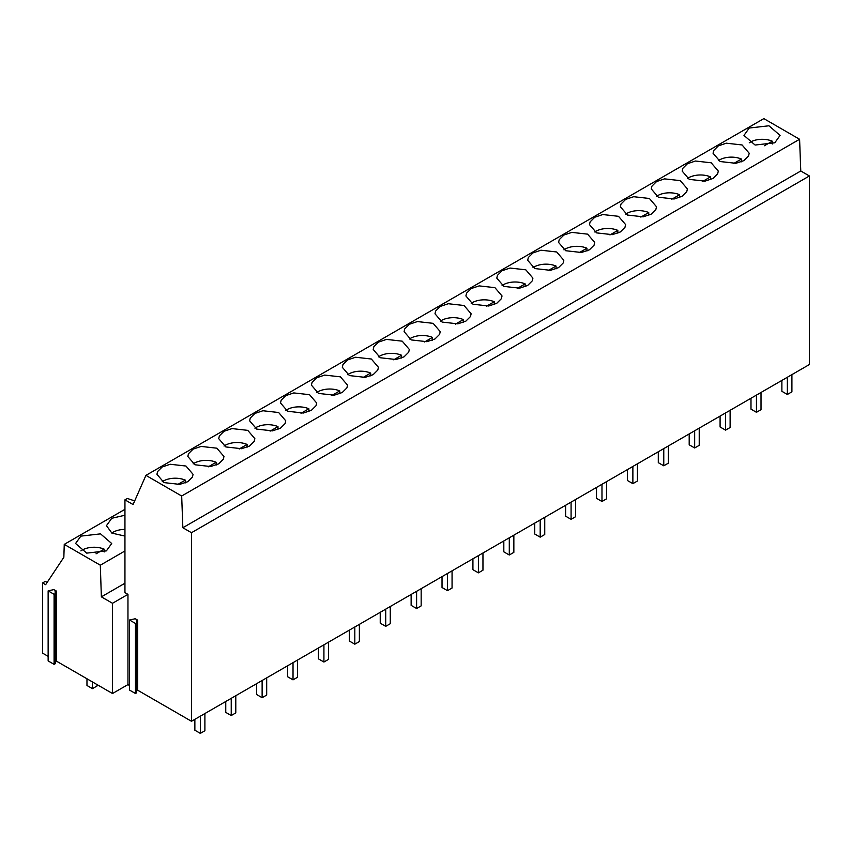 <?xml version="1.0" encoding="UTF-8"?>
<svg xmlns="http://www.w3.org/2000/svg" width="852" height="852" viewBox="0 0 852 852"><rect width="100%" height="100%" fill="white"/><g stroke="black" fill="none" stroke-linecap="round" stroke-linejoin="round"><path stroke-width="1.28" d="M124.946 550.967L100.312 565.196L64.251 544.375L124.946 509.326M80.855 536.121L75.572 543.501L86.712 553.129L106.404 550.871L111.687 543.501L100.536 533.863L80.855 536.121M124.946 515.236L111.75 518.282L106.468 525.663L111.9 533.118L124.946 536.078M64.251 544.375L63.847 557.283L45.646 584.685L42.6 582.928L45.273 581.383L47.126 582.448M100.312 565.196L101.367 596.847L124.946 583.226M191.487 721.282L809.4 364.528L809.4 175.97L191.487 532.713L191.487 721.282L137.662 690.205L136.682 690.77M136.682 622.748L136.682 692.804L135.468 693.507L135.468 623.451L129.515 620.011L135.223 618.744L137.662 620.149L136.448 620.852L136.682 622.748L135.468 623.451M129.515 620.011L129.515 690.067L135.468 693.507M55.316 661.621L56.285 661.056L112.507 693.517L127.96 684.603L129.515 685.498M55.316 593.61L55.316 663.655L54.091 664.358L54.091 594.313L55.316 593.61L55.071 591.714L56.285 591.011L53.846 589.605L48.138 590.862L54.091 594.313M48.138 590.862L48.138 660.918L54.091 664.358M42.6 582.928L42.6 653.154L48.138 656.349M101.367 596.847L112.507 603.28L127.96 594.366L124.946 592.619L124.946 499.847L127.353 498.463L134.691 500.901M124.946 499.847L133.082 504.544L145.926 475.373L763.839 118.62L799.591 139.27L800.773 170.986L809.4 175.97M145.926 475.373L181.678 496.013L182.85 527.739L800.773 170.986M182.85 527.739L191.487 532.713M181.678 496.013L799.591 139.27M774.798 142.785L780.081 135.415L768.93 125.776L749.249 128.034L743.966 135.415L755.106 145.042L774.798 142.785M434.935 339L439.589 334.378L440.228 331.62L433.125 323.334L417.395 321.566L409.397 324.25L404.743 328.872L404.104 331.62L411.218 339.916L426.937 341.684L434.935 339M386.499 339.405L378.501 342.089L373.847 346.711L373.208 349.458L380.322 357.755L396.042 359.523L404.04 356.839L408.694 352.217L409.333 349.458L402.229 341.173L386.499 339.405M488.728 306.006L496.727 303.323L501.381 298.701L502.02 295.942L494.916 287.656L479.186 285.889L471.188 288.572L466.545 293.195L465.895 295.953L473.009 304.239L488.728 306.006M470.485 316.539L471.124 313.781L464.02 305.495L448.29 303.727L440.292 306.411L435.638 311.033L434.999 313.792L442.113 322.077L457.833 323.845L465.831 321.161L470.485 316.539M316.007 405.733L316.646 402.975L309.542 394.689L293.812 392.921L285.814 395.605L281.16 400.216L280.521 402.975L287.635 411.26L303.355 413.028L311.353 410.344L316.007 405.733M254.918 413.433L250.264 418.055L249.625 420.813L256.74 429.099L272.459 430.867L280.457 428.183L285.111 423.561L285.75 420.813L278.647 412.517L262.917 410.749L254.918 413.433M373.144 374.678L377.798 370.056L378.437 367.297L371.334 359.012L355.603 357.244L347.605 359.927L342.951 364.549L342.312 367.297L349.427 375.583L365.146 377.361L373.144 374.678M324.708 375.082L316.71 377.766L312.056 382.378L311.417 385.136L318.531 393.422L334.25 395.19L342.248 392.506L346.902 387.894L347.541 385.136L340.438 376.85L324.708 375.082M674.102 198.985L682.111 196.301L686.755 191.679L687.404 188.92L680.29 180.635L664.56 178.867L656.562 181.551L651.918 186.173L651.269 188.92L658.383 197.217L674.102 198.985M655.859 209.517L656.509 206.759L649.394 198.473L633.664 196.705L625.666 199.389L621.023 204.011L620.373 206.759L627.487 215.055L643.207 216.823L651.216 214.14L655.859 209.517M713.71 150.495L713.06 153.254L720.174 161.539L735.894 163.307L743.902 160.623L748.546 156.001L749.196 153.243L742.081 144.957L726.351 143.189L718.353 145.873L713.71 150.495M713.007 178.462L717.65 173.84L718.3 171.082L711.186 162.796L695.456 161.028L687.457 163.712L682.814 168.334L682.164 171.082L689.279 179.378L704.998 181.146L713.007 178.462M558.529 267.645L563.172 263.023L563.811 260.275L556.707 251.979L540.977 250.211L532.979 252.895L528.336 257.517L527.686 260.275L534.8 268.561L550.52 270.329L558.529 267.645M510.082 268.05L502.084 270.734L497.44 275.356L496.791 278.114L503.905 286.4L519.624 288.168L527.633 285.484L532.276 280.862L532.915 278.114L525.812 269.818L510.082 268.05M612.311 234.651L620.32 231.968L624.963 227.356L625.613 224.598L618.499 216.312L602.769 214.544L594.771 217.228L590.127 221.839L589.477 224.598L596.592 232.884L612.311 234.651M594.068 245.195L594.707 242.437L587.603 234.151L571.873 232.383L563.875 235.067L559.231 239.678L558.582 242.437L565.696 250.722L581.415 252.49L589.424 249.806L594.068 245.195M210.668 466.545L218.666 463.861L223.32 459.239L223.959 456.48L216.855 448.195L201.125 446.427L193.127 449.11L188.473 453.733L187.834 456.491L194.948 464.777L210.668 466.545M254.215 441.4L254.855 438.652L247.751 430.356L232.021 428.588L224.023 431.272L219.369 435.894L218.73 438.652L225.844 446.938L241.563 448.706L249.561 446.022L254.215 441.4M162.231 466.949L157.577 471.571L156.938 474.33L164.053 482.615L179.772 484.383L187.77 481.7L192.424 477.077L193.063 474.319L185.96 466.033L170.23 464.265L162.231 466.949M137.662 690.205L137.662 620.149M127.96 594.366L127.96 684.603M56.285 661.056L56.285 591.011M112.507 603.28L112.507 693.517M764.446 145.745L772.317 141.198A16.987 9.809 0 0 0 750.25 142.167A16.987 9.809 0 0 0 749.27 142.795M772.317 143.977L772.317 141.198M733.54 163.584L741.421 159.036A16.987 9.809 0 0 0 719.354 160.006A16.987 9.809 0 0 0 718.374 160.634M741.421 161.816L741.421 159.036M702.644 181.423L710.525 176.875A16.987 9.809 0 0 0 688.459 177.844A16.987 9.809 0 0 0 687.479 178.462M710.525 179.655L710.525 176.875M671.749 199.261L679.63 194.714A16.987 9.809 0 0 0 657.563 195.683A16.987 9.809 0 0 0 656.583 196.301M679.63 197.494L679.63 194.714M640.853 217.1L648.734 212.542A16.987 9.809 0 0 0 626.667 213.522A16.987 9.809 0 0 0 625.688 214.14M648.734 215.332L648.734 212.542M609.957 234.928L617.838 230.381A16.987 9.809 0 0 0 595.772 231.361A16.987 9.809 0 0 0 594.792 231.978M617.838 233.171L617.838 230.381M579.062 252.767L586.943 248.22A16.987 9.809 0 0 0 564.876 249.199A16.987 9.809 0 0 0 563.896 249.817M586.943 250.999L586.943 248.22M548.166 270.606L556.047 266.058A16.987 9.809 0 0 0 533.98 267.038A16.987 9.809 0 0 0 533.001 267.656M556.047 268.838L556.047 266.058M517.27 288.445L525.151 283.897A16.987 9.809 0 0 0 503.085 284.866A16.987 9.809 0 0 0 502.105 285.495M525.151 286.677L525.151 283.897M486.375 306.283L494.256 301.736A16.987 9.809 0 0 0 472.189 302.705A16.987 9.809 0 0 0 471.209 303.333M494.256 304.515L494.256 301.736M455.479 324.122L463.36 319.575A16.987 9.809 0 0 0 441.293 320.544A16.987 9.809 0 0 0 440.314 321.161M463.36 322.354L463.36 319.575M424.584 341.961L432.465 337.413A16.987 9.809 0 0 0 410.398 338.382A16.987 9.809 0 0 0 409.418 339M432.465 340.193L432.465 337.413M393.688 359.8L401.569 355.252A16.987 9.809 0 0 0 379.502 356.221A16.987 9.809 0 0 0 378.522 356.839M401.569 358.032L401.569 355.252M362.792 377.638L370.663 373.08A16.987 9.809 0 0 0 348.606 374.06A16.987 9.809 0 0 0 347.616 374.678M370.663 375.87L370.663 373.08M331.897 395.466L339.767 390.919A16.987 9.809 0 0 0 317.711 391.899A16.987 9.809 0 0 0 316.72 392.516M339.767 393.709L339.767 390.919M301.001 413.305L308.871 408.758A16.987 9.809 0 0 0 286.815 409.737A16.987 9.809 0 0 0 285.825 410.355M308.871 411.537L308.871 408.758M270.105 431.144L277.976 426.596A16.987 9.809 0 0 0 255.919 427.566A16.987 9.809 0 0 0 254.929 428.194M277.976 429.376L277.976 426.596M239.21 448.983L247.08 444.435A16.987 9.809 0 0 0 225.024 445.404A16.987 9.809 0 0 0 224.033 446.033M247.08 447.215L247.08 444.435M124.946 529.412A16.987 9.809 0 0 0 112.996 532.276A16.987 9.809 0 0 0 111.793 533.054M208.314 466.821L216.184 462.274A16.987 9.809 0 0 0 194.128 463.243A16.987 9.809 0 0 0 193.138 463.871M216.184 465.054L216.184 462.274M96.042 553.832L104.157 549.146A16.987 9.809 0 0 0 82.101 550.115A16.987 9.809 0 0 0 80.897 550.893M104.157 551.968L104.157 549.146M177.418 484.66L185.289 480.113A16.987 9.809 0 0 0 163.233 481.082A16.987 9.809 0 0 0 162.242 481.7M185.289 482.892L185.289 480.113M791.913 374.624L791.913 391.824L787.354 394.465L787.354 377.255M787.354 394.465L781.88 391.302L781.88 380.418M761.017 392.463L761.017 409.663L756.459 412.304L756.459 395.094M756.459 412.304L750.985 409.141L750.985 398.257M730.121 410.302L730.121 427.502L725.563 430.132L725.563 412.932M725.563 430.132L720.089 426.98L720.089 416.095M699.226 428.141L699.226 445.34L694.668 447.971L694.668 430.771M694.668 447.971L689.193 444.819L689.193 433.934M668.33 445.969L668.33 463.179L663.772 465.81L663.772 448.61M663.772 465.81L658.298 462.657L658.298 451.762M637.434 463.808L637.434 481.018L632.876 483.648L632.876 466.449M632.876 483.648L627.402 480.485L627.402 469.601M606.539 481.646L606.539 498.857L601.981 501.487L601.981 484.277M601.981 501.487L596.506 498.324L596.506 487.44M575.643 499.485L575.643 516.695L571.085 519.326L571.085 502.116M571.085 519.326L565.611 516.163L565.611 505.279M544.747 517.324L544.747 534.534L540.189 537.165L540.189 519.954M540.189 537.165L534.715 534.002L534.715 523.117M513.852 535.163L513.852 552.362L509.294 555.003L509.294 537.793M509.294 555.003L503.82 551.84L503.82 540.956M482.956 553.001L482.956 570.201L478.398 572.842L478.398 555.632M478.398 572.842L472.924 569.679L472.924 558.795M452.061 570.84L452.061 588.04L447.502 590.67L447.502 573.471M447.502 590.67L442.028 587.518L442.028 576.634M421.165 588.668L421.165 605.878L416.607 608.509L416.607 591.309M416.607 608.509L411.133 605.357L411.133 594.462M390.269 606.507L390.269 623.717L385.711 626.348L385.711 609.148M385.711 626.348L380.237 623.185L380.237 612.3M359.374 624.346L359.374 641.556L354.815 644.187L354.815 626.987M354.815 644.187L349.341 641.023L349.341 630.139M328.478 642.184L328.478 659.395L323.92 662.025L323.92 644.815M323.92 662.025L318.446 658.862L318.446 647.978M297.582 660.023L297.582 677.233L293.024 679.864L293.024 662.654M293.024 679.864L287.55 676.701L287.55 665.817M266.687 677.862L266.687 695.062L262.128 697.703L262.128 680.492M262.128 697.703L256.654 694.54L256.654 683.655M235.791 695.701L235.791 712.9L231.233 715.542L231.233 698.331M231.233 715.542L225.759 712.378L225.759 701.494M97 684.571L97 686.009L92.442 688.64L92.442 681.93M92.442 688.64L86.968 685.477L86.968 678.778M204.895 713.539L204.895 730.739L200.337 733.38L200.337 716.17M200.337 733.38L194.863 730.217L194.863 719.333"/></g></svg>
